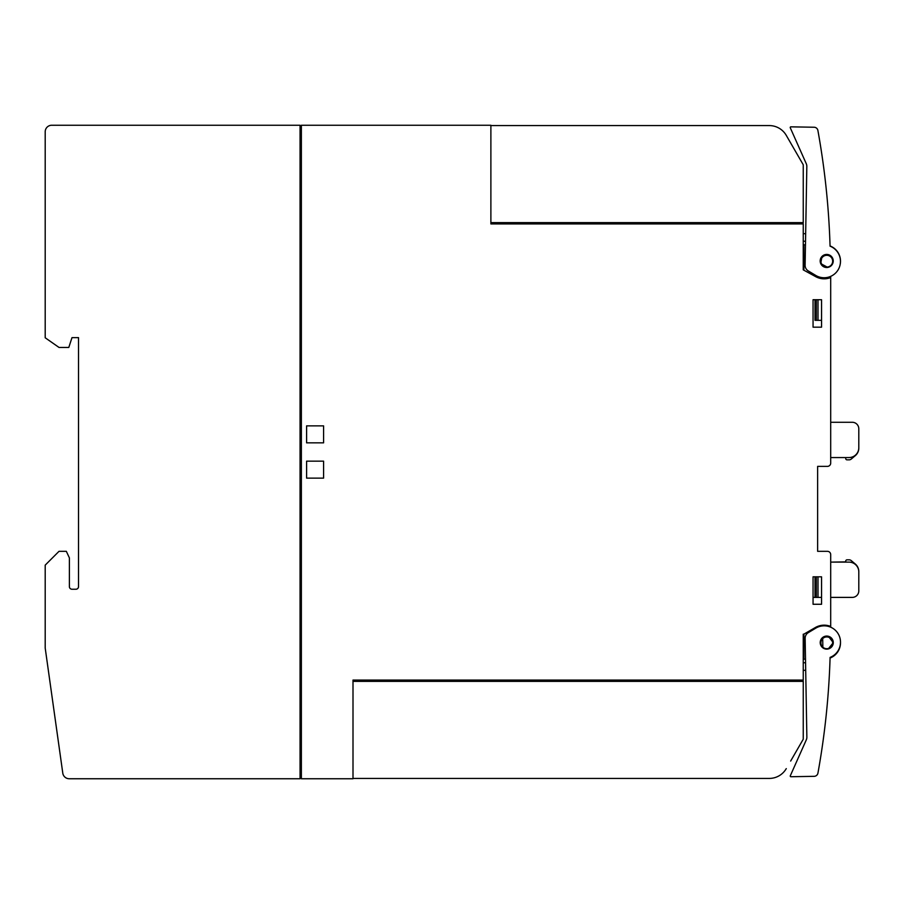 <?xml version="1.0" encoding="UTF-8"?>
<svg xmlns="http://www.w3.org/2000/svg" width="904" height="904" viewBox="0 0 904 904"><rect width="100%" height="100%" fill="white"/><g stroke="black" fill="none" stroke-linecap="round" stroke-linejoin="round"><path stroke-width="1.36" d="M828.222 648.959L833.273 642.665L828.346 636.258M823.42 648.224L825.668 649.038A6.531 6.531 0 0 1 820.301 641.524A6.531 6.531 0 0 1 827.827 636.156L826.776 636.066M822.685 637.478L822.866 647.863M827.827 636.156A6.531 6.531 0 0 1 833.183 643.682A6.531 6.531 0 0 1 825.668 649.038L826.776 649.129M790.91 776.728A0.655 0.655 0 0 1 790.299 775.801L806.3 739.867A6.531 6.531 0 0 0 806.865 737.099L805.148 638.348A6.531 6.531 0 0 1 808.312 632.63L815.747 628.167A16.34 16.34 0 0 1 839.387 636.235A16.34 16.34 0 0 1 830.098 657.389A784.197 784.197 0 0 1 817.939 773.101A3.921 3.921 0 0 1 814.142 776.333L790.91 776.728M814.142 776.333L812.007 776.366M829.386 674.599L829.352 675.265M827.838 697.56C827.488 701.764 827.488 701.764 827.838 697.56C827.488 701.764 827.488 701.764 827.838 697.56C827.488 701.764 827.488 701.764 827.838 697.56M45.2 648.044L62.783 773.123A6.531 6.531 0 0 0 69.246 778.751L300.06 778.751L300.06 125.249L51.731 125.249A6.531 6.531 0 0 0 45.2 131.792L45.2 337.78L59.009 347.441L68.806 347.441L71.992 337.644L78.524 337.644L78.524 586.617A2.61 2.61 0 0 1 75.913 589.239L71.992 589.239A2.61 2.61 0 0 1 69.382 586.617L69.382 557.87L66.331 551.327L59.009 551.327L45.2 565.136L45.2 648.044M785.858 769.315L786.277 768.615A19.605 19.605 0 0 1 769.293 778.423L721.731 778.423M790.65 761.055L803.249 739.212L803.249 681.379L353.001 681.379M490.883 125.577L769.293 125.577A19.605 19.605 0 0 1 786.277 135.385L790.65 142.945M858.8 448.147L858.8 434.361L858.8 448.147A9.797 9.797 0 0 1 855.297 455.65L851.218 459.074A3.266 3.266 0 0 1 849.116 459.842L847.037 459.842A1.311 1.311 0 0 1 845.963 457.786L846.133 457.56M858.8 571.531L858.8 585.317L858.8 571.531A9.797 9.797 0 0 0 855.297 564.017L851.218 560.593L855.297 564.017M849.116 559.825A3.266 3.266 0 0 1 851.218 560.593A3.266 3.266 0 0 0 849.116 559.825L847.037 559.825L849.116 559.825M827.431 551.327L817.634 551.327L827.431 551.327A3.266 3.266 0 0 1 830.697 554.604L830.697 562.118L845.963 561.881A1.311 1.311 0 0 1 847.037 559.825M845.398 597.397L852.269 597.397A6.531 6.531 0 0 0 858.8 590.866L858.8 571.916A9.797 9.797 0 0 0 849.003 562.118L830.697 562.118L845.963 561.881M849.116 459.842L847.037 459.842M855.297 455.65L851.218 459.074M840.494 642.495A16.34 16.34 0 0 1 830.075 658.044M805.509 659.163L803.905 659.163L803.905 634.145L803.249 634.19L803.249 680.068L353.001 680.068L353.001 778.751L301.371 778.751L301.371 125.249L490.883 125.249L490.883 223.932L803.249 223.932L803.249 269.867L815.34 276.466A17.639 17.639 0 0 0 830.697 277.573L830.697 276.986A1.311 1.311 0 0 1 830.923 276.262M786.277 135.385L803.249 164.788L803.249 222.621L490.883 222.621M830.697 422.27L852.269 422.27A6.531 6.531 0 0 1 858.8 428.801L858.8 447.751A9.797 9.797 0 0 1 849.003 457.56L830.697 457.56L830.697 463.108A3.266 3.266 0 0 1 827.431 466.374L817.634 466.374L827.431 466.374M816.335 320.321L821.555 320.321L821.555 327.18L813.058 327.18L813.058 299.732L815.012 299.732L815.012 320.321L816.335 320.321L816.335 299.732M813.058 576.82L821.555 576.82L821.555 604.267L813.058 604.267L813.058 576.82L815.012 576.82L815.012 597.397L821.555 597.397M815.012 597.397L813.058 597.397M769.293 778.423L353.001 778.423M802.967 680.068L803.249 681.379M803.249 662.756L805.566 662.756M805.701 670.248L803.249 670.384M852.269 597.397L830.697 597.397M830.697 554.604L830.697 627.014A1.311 1.311 0 0 0 830.708 627.195M805.532 241.244L803.249 241.244M803.249 233.616L805.656 233.752M802.967 223.932L803.249 222.621M517.02 125.577L583.848 125.577L517.02 125.577M721.731 125.577L769.293 125.577M300.06 131.792L301.371 131.792M300.06 150.087L301.371 150.087M300.06 772.208L301.371 772.208M300.06 753.913L301.371 753.913M826.776 254.431L824.595 254.792M821.939 256.499L820.719 263.595L827.781 267.414A6.531 6.531 0 0 1 820.267 262.047A6.531 6.531 0 0 1 825.623 254.521A6.531 6.531 0 0 1 833.149 259.889A6.531 6.531 0 0 1 827.781 267.414M829.409 266.917L831.002 265.9M831.454 265.46L832.539 263.923M832.799 263.346L833.217 261.505M833.239 260.872L832.946 259.019M832.72 258.42L831.748 256.804M831.318 256.34L829.804 255.222M829.239 254.939L827.409 254.476M858.8 428.801L858.8 447.751L858.8 428.801M306.603 478.137L306.603 461.153L323.587 461.153L323.587 478.137L306.603 478.137M813.058 299.732L821.555 299.732L821.555 327.18M323.587 425.863L323.587 442.847L306.603 442.847L306.603 425.863L323.587 425.863M817.634 551.327L817.634 466.374L817.634 551.327M830.697 626.427A17.639 17.639 0 0 0 815.34 627.534L803.905 634.145M818.188 276.624A16.34 16.34 0 0 1 815.713 275.404L808.278 270.94A6.531 6.531 0 0 1 805.114 265.222L806.831 166.472A6.531 6.531 0 0 0 806.266 163.703L790.265 127.769A0.655 0.655 0 0 1 790.876 126.842L814.108 127.238A3.921 3.921 0 0 1 817.894 130.458A784.197 784.197 0 0 1 830.064 246.182A16.34 16.34 0 0 1 839.353 267.335A16.34 16.34 0 0 1 818.188 276.624M840.381 263.143L840.291 263.798M830.053 245.944A16.34 16.34 0 0 1 840.279 263.889M805.464 244.837L803.905 244.837L803.905 269.855M830.697 277.573L830.697 463.108M809.611 127.159L814.108 127.238L809.611 127.159M826.776 648.699A5.876 5.876 0 0 0 832.663 642.823A5.876 5.876 0 0 0 826.776 636.936A5.876 5.876 0 0 0 820.9 642.823A5.876 5.876 0 0 0 826.776 648.699M826.776 255.301A5.876 5.876 0 0 0 820.9 261.177A5.876 5.876 0 0 0 826.776 267.064A5.876 5.876 0 0 0 832.663 261.177A5.876 5.876 0 0 0 826.776 255.301M818.007 299.732L818.007 320.321M816.335 576.82L816.335 597.397M818.007 576.82L818.007 597.397"/></g></svg>
